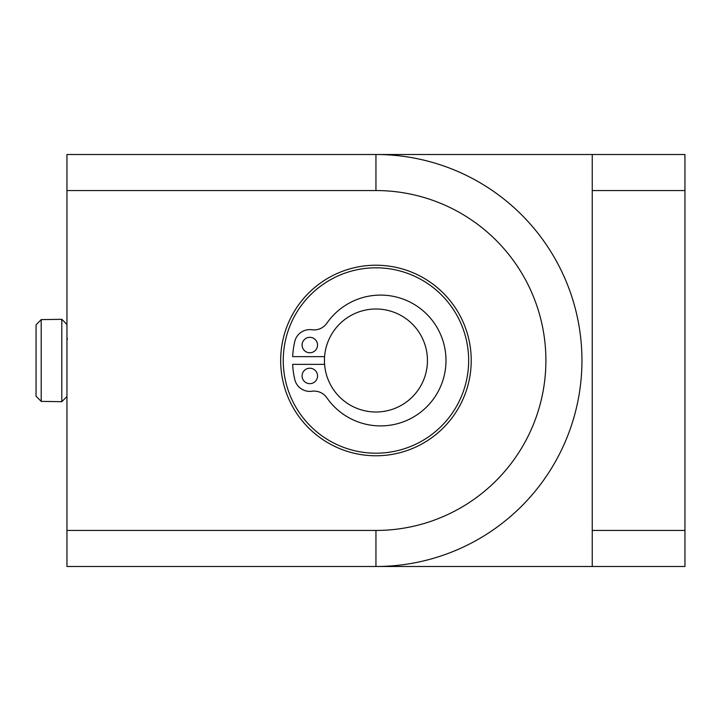 <?xml version="1.0" encoding="UTF-8"?>
<svg xmlns="http://www.w3.org/2000/svg" width="721" height="721" viewBox="0 0 721 721"><rect width="100%" height="100%" fill="white"/><g stroke="black" fill="none" stroke-linecap="round" stroke-linejoin="round"><path stroke-width="1.08" d="M66.954 530.449L66.954 566.499L375.947 566.499A205.999 205.999 0 0 0 581.946 360.5A205.999 205.999 0 0 0 375.947 154.501L66.954 154.501L66.954 190.551L375.947 190.551L375.947 154.501L592.247 154.501L592.247 566.499L375.947 566.499L375.947 530.449L66.954 530.449L66.954 190.551M375.947 455.771A95.271 95.271 0 0 1 293.438 312.86A95.271 95.271 0 0 1 458.457 312.86A95.271 95.271 0 0 1 375.947 455.771M592.247 566.499L684.95 566.499L684.95 154.501L592.247 154.501M426.67 351.596A51.497 51.497 0 0 1 384.852 411.222A51.497 51.497 0 0 1 325.225 369.404A51.497 51.497 0 0 1 367.043 309.778A51.497 51.497 0 0 1 426.67 351.596M283.254 360.5A92.703 92.703 0 0 1 422.299 280.217A92.703 92.703 0 0 1 422.299 440.783A92.703 92.703 0 0 1 283.254 360.5M324.45 360.5A51.497 51.497 0 0 1 324.594 356.634L292.672 356.634A83.366 83.366 0 0 1 294.763 341.538A15.447 15.447 0 0 1 311.968 329.749A15.447 15.447 0 0 0 326.82 323.251A65.404 65.404 0 0 1 423.984 311.571A65.404 65.404 0 0 1 423.984 409.429A65.404 65.404 0 0 1 326.82 397.749A15.447 15.447 0 0 0 311.968 391.251A15.447 15.447 0 0 1 294.763 379.462A83.366 83.366 0 0 1 292.672 364.366L324.594 364.366A51.497 51.497 0 0 1 324.45 360.5M309.814 337.329A7.724 7.724 0 0 1 316.501 348.91A7.724 7.724 0 0 1 303.126 348.91A7.724 7.724 0 0 1 309.814 337.329M309.814 368.224A7.724 7.724 0 0 1 316.501 379.814A7.724 7.724 0 0 1 303.126 379.814A7.724 7.724 0 0 1 309.814 368.224M41.196 319.619L36.05 324.82L36.05 396.18L41.196 401.381L41.196 319.619L61.799 319.304L61.799 401.696L41.196 401.381M375.947 190.551A169.949 169.949 0 0 1 545.896 360.5A169.949 169.949 0 0 1 375.947 530.449M684.95 530.449L592.247 530.449M592.247 190.551L684.95 190.551M66.954 324.45L61.799 319.304M66.954 396.55L61.799 401.696M67.404 339.212L66.954 337.329"/></g></svg>
